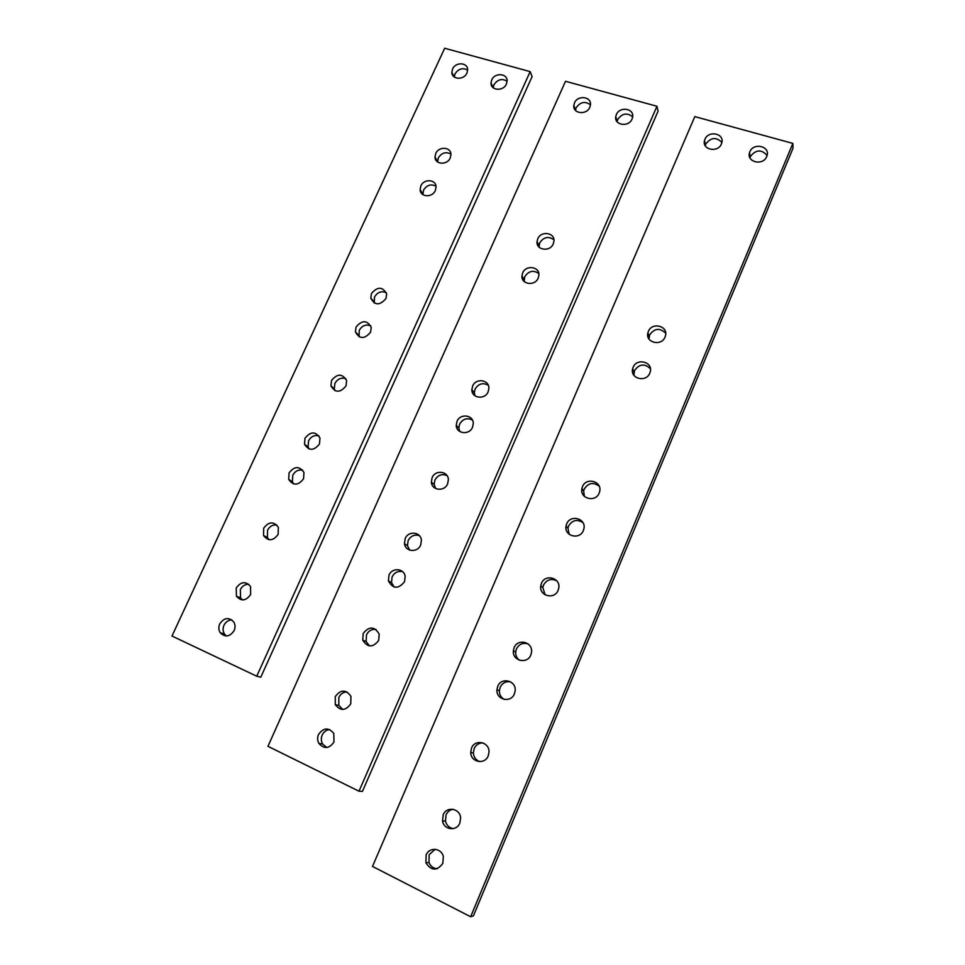 <?xml version="1.0" encoding="UTF-8"?>
<svg xmlns="http://www.w3.org/2000/svg" width="965" height="965" viewBox="0 0 965 965"><rect width="100%" height="100%" fill="white"/><g stroke="black" fill="none" stroke-linecap="round" stroke-linejoin="round"><path stroke-width="1.45" d="M219.731 623.909C218.404 627.093 218.572 630.049 220.249 632.775C225.207 637.588 229.839 636.864 234.157 630.591C235.436 627.527 235.315 624.657 233.783 621.991C228.862 616.912 224.169 617.552 219.731 623.909M231.841 619.892C228.343 620.049 225.726 621.834 223.977 625.248C222.65 628.408 222.831 631.339 224.495 634.041L226.425 636.007M236.22 588.011L236.437 596.261C241.334 601.545 246.063 600.954 250.647 594.524L250.55 586.527C245.701 581.002 240.924 581.497 236.22 588.011M248.717 584.259C245.001 584.211 242.203 585.996 240.333 589.591L240.55 597.793L242.396 599.916M356.073 326.99L355.409 331.888C359.487 339.197 364.541 339.306 370.572 332.213L371.248 327.497C367.243 320.03 362.177 319.861 356.073 326.99M370.765 325.82C365.952 324.035 362.104 325.543 359.233 330.32L359.101 336.833M420.837 185.943L420.125 189.755C420.294 197.258 432.38 197.885 435.348 190.503L436.071 186.836C436.011 179.225 423.828 178.537 420.837 185.943M435.999 186.173C430.969 183.7 426.807 185.027 423.514 190.165L422.887 194.616M371.465 293.481L370.777 298.089C374.746 305.519 379.812 305.676 385.964 298.547L386.663 294.108C382.755 286.533 377.689 286.316 371.465 293.481M386.314 292.66C381.428 290.682 377.484 292.13 374.504 297.027L374.215 303.022M435.722 153.544L434.998 157.15C435.022 164.677 447.253 165.353 450.233 157.946L450.945 154.484C451.041 146.837 438.713 146.101 435.722 153.544M450.92 154.05C445.866 151.469 441.656 152.772 438.279 157.958L437.615 161.975M263.674 528.217L263.529 535.515C268.27 541.462 273.131 541.1 278.125 534.417L278.354 527.36C273.674 521.184 268.777 521.474 263.674 528.217M276.798 524.984C272.745 524.55 269.669 526.299 267.57 530.207L267.426 537.457L269.018 539.737M289.078 472.898L288.704 479.412C293.264 485.865 298.209 485.66 303.541 478.821L303.975 472.524C299.476 465.878 294.506 465.999 289.078 472.898M302.721 470.196C298.402 469.388 295.085 471.077 292.769 475.263L292.407 481.74L293.686 483.996M305 438.219L304.53 444.298C308.969 451.005 313.951 450.896 319.463 443.984L319.994 438.11C315.615 431.21 310.621 431.246 305 438.219M318.945 435.878C314.469 434.829 311.007 436.469 308.559 440.812L308.1 446.855L309.186 449.027M331.526 380.451L330.935 385.879C335.181 392.936 340.211 392.96 346.013 385.928L346.64 380.705C342.454 373.467 337.412 373.383 331.526 380.451M345.904 378.714C341.224 377.267 337.557 378.847 334.879 383.431L334.3 388.823L335.072 390.765M491.716 79.926L491.028 82.954C490.558 90.674 503.38 91.591 506.408 84.015L507.083 81.12C507.674 73.292 494.756 72.327 491.716 79.926M507.083 81.193C501.921 78.213 497.53 79.42 493.899 84.823L493.212 87.767M452.561 69.022L451.861 72.339C451.704 79.745 463.972 80.336 466.927 73.026L467.627 69.83C467.88 62.327 455.54 61.7 452.561 69.022M467.627 70.071C462.609 67.478 458.387 68.768 454.973 73.943L454.274 77.007M171.975 636.031L256.738 676.212L530.171 71.615L444.684 48.25L171.975 636.031M530.171 71.615L532.101 76.597L260.791 677.201L256.738 676.212M318.498 734.51C317.22 737.634 317.364 740.625 318.92 743.472C324.228 749.262 329.246 748.768 333.987 741.976L333.794 733.46C328.546 727.224 323.456 727.574 318.498 734.51M329.68 729.564C326.291 729.938 323.794 731.784 322.189 735.077C320.923 738.177 321.068 741.144 322.612 743.979L326.737 747.525M335.265 696.609L335.277 704.643C340.44 711.169 345.603 710.916 350.753 703.871L350.922 696.272C345.844 689.324 340.633 689.444 335.265 696.609M347.038 691.929C343.323 692.05 340.585 693.883 338.824 697.454L338.836 705.427L342.78 709.456M363.178 633.486L362.768 640.193C367.617 647.696 372.924 647.768 378.69 640.434L379.197 634.114C374.468 626.261 369.137 626.056 363.178 633.486M375.952 629.385C371.73 628.975 368.582 630.772 366.507 634.801L366.109 641.448L369.462 645.935M388.992 575.14L388.388 580.846C392.912 588.988 398.292 589.289 404.504 581.774L405.179 576.407C404.118 568.216 392.043 567.299 388.992 575.14M402.658 571.702C398.014 570.713 394.504 572.426 392.104 576.853L391.501 582.522L394.166 587.058M405.167 538.579L404.48 543.765C405.421 551.92 417.628 552.897 420.68 545.02L421.403 540.159C420.716 531.763 408.267 530.593 405.167 538.579M419.329 535.623C414.48 534.236 410.752 535.889 408.147 540.557L407.471 545.707L409.691 550.11M432.091 477.699L431.355 482.162C431.753 490.558 444.503 491.909 447.627 483.827L448.375 479.641C448.218 471.041 435.251 469.533 432.091 477.699M446.988 475.576C441.849 473.55 437.808 475.057 434.865 480.1L434.141 484.526L435.649 488.519M457 421.391L456.252 425.312C456.216 433.84 469.364 435.432 472.536 427.23L473.284 423.563C473.538 414.854 460.209 413.104 457 421.391M472.416 420.065C467.108 417.471 462.826 418.846 459.581 424.178L458.833 428.074L459.81 431.536M472.609 386.109L471.861 389.739C471.596 398.328 484.961 400.041 488.145 391.778L488.881 388.376C489.364 379.631 475.829 377.773 472.609 386.109M488.278 385.252C482.886 382.357 478.483 383.648 475.057 389.136L474.322 392.743L475.021 395.843M522.656 272.962L521.956 275.857C521.076 284.494 534.972 286.436 538.193 278.077L538.88 275.375C539.942 266.605 525.901 264.555 522.656 272.962M538.784 273.505C533.307 269.826 528.627 270.912 524.719 276.75L524.176 281.503M537.722 238.886L537.047 241.612C536.009 250.237 550.038 252.203 553.271 243.843L553.934 241.298C555.128 232.541 540.979 230.478 537.722 238.886M553.91 239.79C548.434 235.955 543.693 236.992 539.676 242.891L539.061 247.112M616.346 114.63L615.767 116.632C614.054 125.317 628.794 127.513 632.063 119.009L632.606 117.163C634.475 108.382 619.614 106.114 616.346 114.63M632.654 116.849C627.154 112.423 622.172 113.291 617.733 119.467L617.118 121.783M574.452 102.966L573.825 105.33C572.559 113.701 586.648 115.426 589.82 107.248L590.435 105.04C591.835 96.56 577.649 94.763 574.452 102.966M590.459 104.823C585.043 100.915 580.267 101.916 576.117 107.827L575.478 110.396M359.004 791.216L656.96 106.259L565.514 81.277L267.956 746.319L359.004 791.216L362.466 791.372L658.07 111.18L656.96 106.259M426.132 855.026L425.915 862.819C431.331 870.937 436.964 871.13 442.814 863.41L443.345 856.715C441.596 847.897 429.22 846.727 426.132 855.026M435.106 849.284L429.16 854.688L428.955 862.421C430.547 866.317 433.309 868.428 437.229 868.741M443.164 814.894L442.549 821.094C443.948 830.045 456.71 831.528 459.859 823.049L460.607 817.777C459.931 808.224 446.445 806.028 443.164 814.894M452.971 809.261C449.786 809.876 447.471 811.746 446.047 814.87L445.444 821.022C446.554 825.34 449.183 827.886 453.321 828.633M471.511 748.104L470.727 752.567C470.739 762.29 484.84 765.016 488.206 755.885L489.002 752.121C489.629 742.001 474.997 738.683 471.511 748.104M482.922 742.893C478.905 742.905 475.986 744.799 474.153 748.587L473.369 753.014C473.803 757.332 475.962 760.203 479.846 761.65M497.711 686.38L496.939 689.854C496.07 699.866 510.919 703.28 514.405 693.823L515.141 690.904C516.552 680.602 501.293 676.706 497.711 686.38M510.726 681.917C505.95 681.073 502.427 682.87 500.135 687.333L499.363 690.783C499.375 694.631 500.992 697.502 504.213 699.408M514.116 647.732L513.38 650.76C512.101 660.844 527.276 664.547 530.822 654.97L531.498 652.424C533.271 642.087 517.735 637.962 514.116 647.732M528.096 643.908C522.921 642.413 519.025 644.101 516.408 648.975L515.672 651.978C515.515 655.44 516.794 658.202 519.496 660.253M541.413 583.403L540.75 585.876C538.952 595.984 554.525 599.989 558.12 590.291L558.735 588.204C560.955 577.902 545.08 573.548 541.413 583.403M556.781 580.846C551.136 578.18 546.697 579.603 543.488 585.116L542.825 587.564L545.129 594.85M566.66 523.947L566.045 526.034C563.898 536.118 579.748 540.255 583.367 530.509L583.909 528.748C586.418 518.495 570.327 514.068 566.66 523.947M582.932 522.62C577.07 518.941 572.269 520.087 568.53 526.082L567.927 528.169L569.157 534.284M582.462 486.698L581.895 488.604C579.567 498.64 595.55 502.825 599.169 493.067L599.675 491.462C602.341 481.27 586.129 476.843 582.462 486.698M599.144 486.119C593.234 481.885 588.264 482.886 584.211 489.11L583.644 491.004L584.392 496.384M633.112 367.363L632.642 368.835C629.916 378.69 646.2 382.816 649.807 373.117L650.229 371.887C653.221 361.899 636.743 357.605 633.112 367.363M650.41 368.727C644.584 363.286 639.264 363.914 634.463 370.62L633.909 375.288M648.359 331.453L647.913 332.816C645.102 342.611 661.459 346.688 665.054 337.026L665.44 335.88C668.504 325.965 651.978 321.743 648.359 331.453M665.693 333.263C659.915 327.618 654.547 328.172 649.59 334.952L648.962 338.98M749.853 151.819L749.576 152.591C746.174 162.168 763.17 166.113 766.717 156.523L766.946 155.908C770.54 146.234 753.424 142.193 749.853 151.819M767.078 155.474C761.481 149.165 755.897 149.527 750.336 156.547L749.938 157.79M704.945 139.31L704.547 140.504C701.748 149.804 717.972 153.121 721.422 143.906L721.784 142.868C724.751 133.472 708.406 130.07 704.945 139.31M721.88 142.434C716.283 136.801 710.903 137.344 705.741 144.075L705.246 145.727M694.812 116.608L372.502 866.425L470.643 916.75L792.856 143.399L694.812 116.608M470.643 916.75L473.381 915.918L793.025 148.224L792.856 143.399M224.495 634.041L220.249 632.775M240.55 597.793L236.437 596.261M358.582 335.181L355.409 331.888M422.803 193.953L420.125 189.755M373.829 301.599L370.777 298.089M437.579 161.553L434.998 157.15M267.426 537.457L263.529 535.515M292.407 481.74L288.704 479.412M308.1 446.855L304.53 444.298M334.3 388.823L330.935 385.879M493.163 87.731L491.028 82.954M454.105 76.874L451.861 72.339M322.612 743.979L318.92 743.472M338.836 705.427L335.277 704.643M366.109 641.448L362.768 640.193M391.501 582.522L388.388 580.846M407.471 545.707L404.48 543.765M434.141 484.526L431.355 482.162M458.833 428.074L456.252 425.312M474.322 392.743L471.861 389.739M524.031 279.621L521.956 275.857M539.001 245.593L537.047 241.612M617.166 121.445L615.767 116.632M575.49 110.167L573.825 105.33M428.955 862.421L425.915 862.819M445.444 821.022L442.549 821.094M473.369 753.014L470.727 752.567M499.363 690.783L496.939 689.854M515.672 651.978L513.38 650.76M542.825 587.564L540.75 585.876M567.927 528.169L566.045 526.034M583.644 491.004L581.895 488.604M633.993 372.068L632.642 368.835M649.143 336.303L647.913 332.816M750.058 157.319L749.576 152.591M705.343 145.257L704.547 140.504"/></g></svg>
